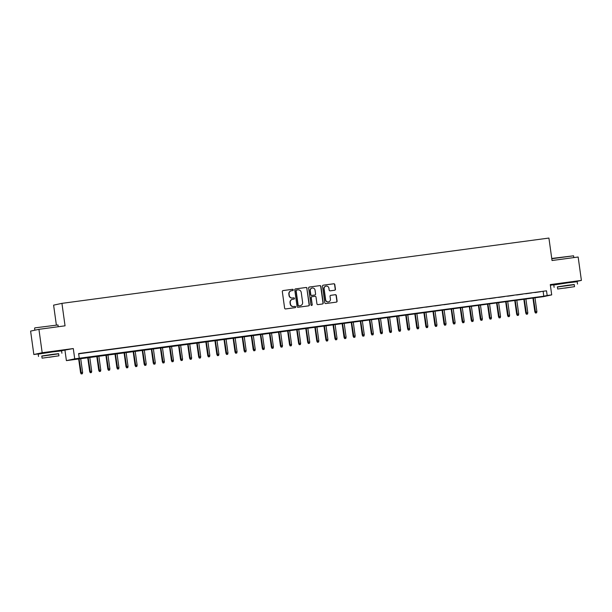 <?xml version="1.0" encoding="UTF-8"?>
<svg xmlns="http://www.w3.org/2000/svg" width="612" height="612" viewBox="0 0 612 612"><rect width="100%" height="100%" fill="white"/><g stroke="black" fill="none" stroke-linecap="round" stroke-linejoin="round"><path stroke-width="0.92" d="M293.27 289.851A0.65 0.627 77.9 0 0 292.559 289.292L283.088 290.562A0.926 0.903 77.9 0 0 282.323 291.603L284.618 308.142A0.926 0.903 77.9 0 0 285.636 308.938L295.106 307.668A0.65 0.627 77.9 0 0 295.642 306.941A0.65 0.627 77.9 0 0 294.93 306.382L293.706 306.543A2.968 2.876 77.9 0 1 290.448 303.988L290.256 302.611A2.968 2.876 77.9 0 1 292.697 299.291L293.928 299.123A0.65 0.627 77.9 0 0 294.456 298.396A0.65 0.627 77.9 0 0 293.745 297.837L292.521 298.006A2.968 2.876 77.9 0 1 289.262 295.443L289.071 294.066A2.968 2.876 77.9 0 1 291.511 290.746L292.743 290.578A0.65 0.627 77.9 0 0 293.27 289.851M292.658 290.593A0.65 0.627 77.9 0 0 292.337 289.346L282.912 290.608M295.03 307.675A0.65 0.627 77.9 0 0 294.709 306.428L293.706 306.543M293.844 299.138A0.65 0.627 77.9 0 0 293.523 297.883L292.521 298.006M571.799 282.071L559.07 283.838M56.197 351.212L43.467 352.979M334.68 290.241A0.926 0.903 77.9 0 0 335.445 289.208L334.802 284.565A0.926 0.903 77.9 0 0 333.785 283.769L323.258 285.177A0.926 0.903 77.9 0 0 322.493 286.217L324.788 302.749A0.926 0.903 77.9 0 0 325.813 303.552L336.332 302.137A0.926 0.903 77.9 0 0 337.097 301.104L336.317 295.497A0.926 0.903 77.9 0 0 335.3 294.701L330.801 295.305A0.926 0.903 77.9 0 0 330.036 296.338L330.419 299.123A2.479 2.41 77.9 0 1 328.552 301.869A2.479 2.41 77.9 0 1 325.645 299.758L324.138 288.872A2.479 2.41 77.9 0 1 326.005 286.125A2.479 2.41 77.9 0 1 328.912 288.237L329.157 290.05A0.926 0.903 77.9 0 0 330.182 290.845L334.68 290.241M547.166 295.489L551.71 294.885L543.38 296.659L66.394 360.629L74.725 358.846L543.793 296.216L547.166 295.489L546.516 290.815L78.619 353.56L79.262 358.234M38.931 329.325L42.174 352.726L33.844 354.509L30.6 331.107L38.931 329.325L65.048 325.821L61.934 303.361L548.918 238.06L552.032 260.521L578.156 257.017L581.4 280.411L550.28 284.588L551.71 294.885M60.389 350.944L73.295 348.549L42.174 352.726M73.295 348.549L74.725 358.846M307.071 288.283A0.926 0.903 77.9 0 0 306.046 287.487L295.527 288.895A0.926 0.903 77.9 0 0 294.762 289.935L297.057 306.467A0.926 0.903 77.9 0 0 298.075 307.27L308.601 305.855A0.926 0.903 77.9 0 0 309.366 304.822L306.841 288.336A0.926 0.903 77.9 0 0 305.824 287.533L295.351 288.94M309.397 287.036L319.915 285.628A0.926 0.903 77.9 0 1 320.933 286.424L323.228 302.963A0.926 0.903 77.9 0 1 322.463 303.996L317.965 304.6A0.926 0.903 77.9 0 1 316.94 303.804L316.014 297.095A0.926 0.903 77.9 0 0 314.996 296.3L312.005 296.698A0.926 0.903 77.9 0 0 311.24 297.738L312.212 304.722A0.65 0.627 77.9 0 1 311.722 305.434A0.65 0.627 77.9 0 1 310.965 304.883L308.632 288.076A0.926 0.903 77.9 0 1 309.397 287.036L309.259 287.066M573.681 282.063L581.4 280.411M86.522 352.627L80.509 353.476L86.522 352.627M95.61 351.41L89.597 352.26L95.61 351.41M104.698 350.194L98.677 351.043L104.698 350.194M113.778 348.97L107.766 349.827L113.778 348.97M122.867 347.754L116.854 348.603L122.867 347.754M131.947 346.537L125.934 347.387L131.947 346.537M141.035 345.313L135.023 346.17L141.035 345.313M150.124 344.097L144.111 344.946L150.124 344.097M159.204 342.881L153.191 343.73L159.204 342.881M168.292 341.664L162.279 342.513L168.292 341.664M177.381 340.44L171.368 341.297L177.381 340.44M186.461 339.224L180.448 340.073L186.461 339.224M195.549 338.008L189.536 338.857L195.549 338.008M204.638 336.791L198.617 337.64L204.638 336.791M213.718 335.567L207.705 336.424L213.718 335.567M222.806 334.351L216.793 335.2L222.806 334.351M231.894 333.135L225.874 333.984L231.894 333.135M240.975 331.918L234.962 332.767L240.975 331.918M250.063 330.694L244.05 331.551L250.063 330.694M259.151 329.478L253.131 330.327L259.151 329.478M268.232 328.262L262.219 329.111L268.232 328.262M277.32 327.038L271.307 327.894L277.32 327.038M286.401 325.821L280.388 326.678L286.401 325.821M295.489 324.605L289.476 325.454L295.489 324.605M304.577 323.388L298.564 324.238L304.577 323.388M313.658 322.164L307.645 323.021L313.658 322.164M322.746 320.948L316.733 321.797L322.746 320.948M331.834 319.732L325.821 320.581L331.834 319.732M340.915 318.515L334.902 319.365L340.915 318.515M350.003 317.291L343.99 318.148L350.003 317.291M359.091 316.075L353.07 316.924L359.091 316.075M368.172 314.859L362.159 315.708L368.172 314.859M377.26 313.642L371.247 314.492L377.26 313.642M386.348 312.418L380.327 313.275L386.348 312.418M395.428 311.202L389.416 312.051L395.428 311.202M404.517 309.986L398.504 310.835L404.517 309.986M413.605 308.769L407.584 309.618L413.605 308.769M422.685 307.545L416.673 308.402L422.685 307.545M431.774 306.329L425.761 307.178L431.774 306.329M440.854 305.113L434.841 305.962L440.854 305.113M449.942 303.889L443.929 304.745L449.942 303.889M459.031 302.672L453.018 303.521L459.031 302.672M468.111 301.456L462.098 302.305L468.111 301.456M477.199 300.24L471.186 301.089L477.199 300.24M486.288 299.016L480.275 299.872L486.288 299.016M495.368 297.799L489.355 298.648L495.368 297.799M504.456 296.583L498.443 297.432L504.456 296.583M513.544 295.367L507.524 296.216L513.544 295.367M522.625 294.142L516.612 294.999L522.625 294.142M531.713 292.926L525.7 293.775L531.713 292.926M78.65 353.82L546.516 290.815M534.781 292.559L540.801 291.71L534.781 292.559M61.934 303.361L53.604 305.143L56.335 324.796M550.372 285.238L558.611 284.136M64.964 350.332L66.394 360.629M33.844 354.509L43.008 353.277M543.142 291.534L543.793 296.216M291.19 290.807A2.968 2.876 77.9 0 0 288.841 294.112L289.071 294.066M292.291 298.052A2.968 2.876 77.9 0 1 289.032 295.497L288.841 294.112M292.375 299.352A2.968 2.876 77.9 0 0 290.027 302.657L290.256 302.611M293.477 306.597A2.968 2.876 77.9 0 1 290.218 304.034L290.027 302.657M308.547 305.862A0.926 0.903 77.9 0 0 309.137 304.868L306.841 288.336M296.682 290.05A0.65 0.627 77.9 0 0 296.147 290.776L298.166 305.296A0.65 0.627 77.9 0 0 298.878 305.855L300.171 305.679A2.968 2.876 77.9 0 0 302.619 302.359L301.242 292.437A2.968 2.876 77.9 0 0 297.975 289.881L296.682 290.05M296.591 290.073L296.46 290.103A0.65 0.627 77.9 0 0 295.925 290.83L296.147 290.776M300.27 305.663A2.968 2.876 77.9 0 1 299.949 305.725L298.656 305.901A0.65 0.627 77.9 0 1 297.937 305.342L295.925 290.83M309.221 287.082L319.915 285.628M322.409 304.003A0.926 0.903 77.9 0 0 323.006 303.009L320.711 286.477A0.926 0.903 77.9 0 0 319.693 285.674M311.783 296.751A0.926 0.903 77.9 0 0 311.018 297.784L312.212 304.722M311.607 305.449A0.65 0.627 77.9 0 0 311.982 304.768M315.05 290.142A2.479 2.41 77.9 0 0 312.143 288.03A2.479 2.41 77.9 0 0 310.276 290.776L310.812 294.617A0.926 0.903 77.9 0 0 311.829 295.412L314.813 295.015A0.926 0.903 77.9 0 0 315.578 293.974L315.05 290.142M312.028 288.061A2.479 2.41 77.9 0 0 310.055 290.83L310.276 290.776M314.721 295.03A0.926 0.903 77.9 0 1 314.591 295.06L311.6 295.458A0.926 0.903 77.9 0 1 310.582 294.663L310.055 290.83M325.89 286.156A2.479 2.41 77.9 0 0 323.909 288.925L324.138 288.872M328.437 301.884A2.479 2.41 77.9 0 1 325.423 299.803L323.909 288.925M336.279 302.144A0.926 0.903 77.9 0 0 336.875 301.15L336.095 295.542A0.926 0.903 77.9 0 0 335.078 294.747L330.625 295.344M334.626 290.249A0.926 0.903 77.9 0 0 335.223 289.254L334.58 284.611A0.926 0.903 77.9 0 0 333.563 283.815L323.09 285.215M81.197 373.94L82.337 373.771L81.197 373.94L80.577 372.792L82.62 372.486L80.669 358.441M81.427 373.894L79.032 358.663M80.577 372.792L78.627 358.716M82.62 372.486L82.337 373.771M34.83 327.879L57.987 324.949L34.83 327.879M58.66 353.82L41.807 356.153M61.911 353.216L61.59 350.875L52.701 351.9L38.189 354.126L38.51 356.459M42.09 358.158L41.784 356.008L52.242 354.402L58.637 353.667L58.936 355.824L42.09 358.158L58.936 355.824M49.205 357.27L55.937 356.238L49.205 357.27M551.749 258.455L573.589 255.808L551.787 258.723M574.255 284.672L557.41 287.013M577.514 284.075L577.192 281.734L568.303 282.752L553.791 284.978L554.112 287.319M557.685 289.017L557.387 286.867L567.837 285.261L574.24 284.526L574.538 286.676L557.685 289.017L574.538 286.676M564.807 288.13L571.539 287.097L564.807 288.13M90.285 372.723L91.418 372.555L90.285 372.723L89.666 371.576L91.701 371.27L89.757 357.224M90.507 372.677L88.12 357.446M89.666 371.576L87.707 357.5M91.701 371.27L91.418 372.555M99.374 371.507L100.506 371.331L99.374 371.507L98.746 370.352L100.789 370.046L98.838 356.008M99.595 371.453L97.209 356.222M98.746 370.352L96.795 356.283M100.789 370.046L100.506 371.331M108.454 370.283L109.594 370.115L108.454 370.283L107.834 369.135L109.877 368.829L107.926 354.792M108.684 370.237L106.289 355.006M107.834 369.135L105.884 355.059M109.877 368.829L109.594 370.115M117.542 369.067L118.674 368.898L117.542 369.067L116.923 367.919L118.957 367.613L117.014 353.568M117.764 369.021L115.377 353.79M116.923 367.919L114.964 353.843M118.957 367.613L118.674 368.898M126.63 367.85L127.763 367.682L126.63 367.85L126.003 366.703L128.046 366.397L126.095 352.351M126.852 367.804L124.465 352.573M126.003 366.703L124.052 352.627M128.046 366.397L127.763 367.682M135.711 366.634L136.843 366.458L135.711 366.634L135.091 365.479L137.134 365.173L135.183 351.135M135.94 366.58L133.546 351.349M135.091 365.479L133.141 351.41M137.134 365.173L136.843 366.458M144.799 365.41L145.931 365.242L144.799 365.41L144.18 364.262L146.214 363.956L144.271 349.911M145.021 365.364L142.634 350.133M144.18 364.262L142.221 350.186M146.214 363.956L145.931 365.242M153.887 364.194L155.02 364.025L153.887 364.194L153.26 363.046L155.303 362.74L153.352 348.695M154.109 364.148L151.715 348.917M153.26 363.046L151.309 348.97M155.303 362.74L155.02 364.025M162.968 362.977L164.1 362.809L162.968 362.977L162.348 361.83L164.391 361.524L162.44 347.478M163.197 362.924L160.803 347.7M162.348 361.83L160.398 347.754M164.391 361.524L164.1 362.809M172.056 361.761L173.188 361.585L172.056 361.761L171.436 360.606L173.471 360.3L171.528 346.262M172.278 361.707L169.891 346.476M171.436 360.606L169.478 346.537M173.471 360.3L173.188 361.585M181.144 360.537L182.277 360.369L181.144 360.537L180.517 359.389L182.56 359.083L180.609 345.038M181.366 360.491L178.972 345.26M180.517 359.389L178.566 345.313M182.56 359.083L182.277 360.369M190.225 359.32L191.357 359.152L190.225 359.32L189.605 358.173L191.648 357.867L189.697 343.822M190.454 359.275L188.06 344.043M189.605 358.173L187.655 344.097M191.648 357.867L191.357 359.152M199.313 358.104L200.445 357.936L199.313 358.104L198.686 356.957L200.728 356.651L198.778 342.605M199.535 358.051L197.148 342.827M198.686 356.957L196.735 342.881M200.728 356.651L200.445 357.936M208.394 356.88L209.533 356.712L208.394 356.88L207.774 355.733L209.817 355.427L207.866 341.389M208.623 356.834L206.229 341.603M207.774 355.733L205.823 341.657M209.817 355.427L209.533 356.712M217.482 355.664L218.614 355.495L217.482 355.664L216.862 354.516L218.897 354.21L216.954 340.165M217.711 355.618L215.317 340.387M216.862 354.516L214.904 340.44M218.897 354.21L218.614 355.495M226.57 354.447L227.702 354.279L226.57 354.447L225.943 353.3L227.985 352.994L226.035 338.949M226.792 354.402L224.405 339.17M225.943 353.3L223.992 339.224M227.985 352.994L227.702 354.279M235.651 353.231L236.79 353.055L235.651 353.231L235.031 352.084L237.073 351.778L235.123 337.732M235.88 353.178L233.486 337.946M235.031 352.084L233.08 338.008M237.073 351.778L236.79 353.055M244.739 352.007L245.871 351.839L244.739 352.007L244.119 350.86L246.154 350.554L244.211 336.516M244.961 351.961L242.574 336.73M244.119 350.86L242.161 336.784M246.154 350.554L245.871 351.839M253.827 350.791L254.959 350.622L253.827 350.791L253.2 349.643L255.242 349.337L253.292 335.292M254.049 350.745L251.662 335.514M253.2 349.643L251.249 335.567M255.242 349.337L254.959 350.622M262.908 349.574L264.047 349.406L262.908 349.574L262.288 348.427L264.33 348.121L262.38 334.075M263.137 349.529L260.743 334.297M262.288 348.427L260.337 334.351M264.33 348.121L264.047 349.406M271.996 348.358L273.128 348.182L271.996 348.358L271.376 347.203L273.411 346.897L271.468 332.859M272.218 348.305L269.831 333.073M271.376 347.203L269.418 333.135M273.411 346.897L273.128 348.182M281.084 347.134L282.216 346.966L281.084 347.134L280.457 345.987L282.499 345.681L280.548 331.635M281.306 347.088L278.919 331.857M280.457 345.987L278.506 331.911M282.499 345.681L282.216 346.966M290.165 345.918L291.297 345.749L290.165 345.918L289.545 344.77L291.587 344.464L289.637 330.419M290.394 345.872L288 330.641M289.545 344.77L287.594 330.694M291.587 344.464L291.297 345.749M299.253 344.701L300.385 344.533L299.253 344.701L298.633 343.554L300.668 343.248L298.725 329.202M299.475 344.655L297.088 329.424M298.633 343.554L296.675 329.478M300.668 343.248L300.385 344.533M308.341 343.485L309.473 343.309L308.341 343.485L307.714 342.33L309.756 342.024L307.805 327.986M308.563 343.431L306.168 328.2M307.714 342.33L305.763 328.262M309.756 342.024L309.473 343.309M317.421 342.261L318.554 342.093L317.421 342.261L316.802 341.113L318.844 340.808L316.894 326.762M317.651 342.215L315.257 326.984M316.802 341.113L314.851 327.038M318.844 340.808L318.554 342.093M326.51 341.045L327.642 340.876L326.51 341.045L325.882 339.897L327.925 339.591L325.982 325.546M326.732 340.999L324.345 325.768M325.882 339.897L323.932 325.821M327.925 339.591L327.642 340.876M335.59 339.828L336.73 339.66L335.59 339.828L334.971 338.681L337.013 338.375L335.062 324.329M335.82 339.775L333.425 324.551M334.971 338.681L333.02 324.605M337.013 338.375L336.73 339.66M344.678 338.604L345.811 338.436L344.678 338.604L344.059 337.457L346.101 337.151L344.151 323.113M344.908 338.558L342.513 323.327M344.059 337.457L342.1 323.381M346.101 337.151L345.811 338.436M353.767 337.388L354.899 337.22L353.767 337.388L353.139 336.24L355.182 335.934L353.231 321.889M353.988 337.342L351.602 322.111M353.139 336.24L351.189 322.164M355.182 335.934L354.899 337.22M362.847 336.172L363.987 336.003L362.847 336.172L362.228 335.024L364.27 334.718L362.319 320.673M363.077 336.126L360.682 320.895M362.228 335.024L360.277 320.948M364.27 334.718L363.987 336.003M371.935 334.955L373.068 334.779L371.935 334.955L371.316 333.808L373.351 333.502L371.408 319.456M372.157 334.902L369.77 319.678M371.316 333.808L369.357 319.732M373.351 333.502L373.068 334.779M381.024 333.731L382.156 333.563L381.024 333.731L380.396 332.584L382.439 332.278L380.488 318.24M381.245 333.685L378.859 318.454M380.396 332.584L378.445 318.508M382.439 332.278L382.156 333.563M390.104 332.515L391.244 332.347L390.104 332.515L389.484 331.367L391.527 331.061L389.576 317.016M390.334 332.469L387.939 317.238M389.484 331.367L387.534 317.291M391.527 331.061L391.244 332.347M399.192 331.299L400.325 331.13L399.192 331.299L398.573 330.151L400.608 329.845L398.664 315.8M399.414 331.253L397.027 316.022M398.573 330.151L396.614 316.075M400.608 329.845L400.325 331.13M408.281 330.082L409.413 329.906L408.281 330.082L407.653 328.927L409.696 328.621L407.745 314.583M408.502 330.029L406.116 314.798M407.653 328.927L405.702 314.859M409.696 328.621L409.413 329.906M417.361 328.858L418.493 328.69L417.361 328.858L416.741 327.711L418.784 327.405L416.833 313.367M417.591 328.812L415.196 313.581M416.741 327.711L414.791 313.635M418.784 327.405L418.493 328.69M426.449 327.642L427.581 327.474L426.449 327.642L425.83 326.494L427.864 326.188L425.921 312.143M426.671 327.596L424.284 312.365M425.83 326.494L423.871 312.418M427.864 326.188L427.581 327.474M435.537 326.425L436.67 326.257L435.537 326.425L434.91 325.278L436.953 324.972L435.002 310.927M435.759 326.38L433.365 311.148M434.91 325.278L432.959 311.202M436.953 324.972L436.67 326.257M444.618 325.209L445.75 325.033L444.618 325.209L443.998 324.054L446.041 323.748L444.09 309.71M444.848 325.156L442.453 309.924M443.998 324.054L442.048 309.986M446.041 323.748L445.75 325.033M453.706 323.985L454.838 323.817L453.706 323.985L453.087 322.838L455.121 322.532L453.178 308.486M453.928 323.939L451.541 308.708M453.087 322.838L451.128 308.762M455.121 322.532L454.838 323.817M462.794 322.769L463.927 322.601L462.794 322.769L462.167 321.621L464.21 321.315L462.259 307.27M463.016 322.723L460.622 307.492M462.167 321.621L460.216 307.545M464.21 321.315L463.927 322.601M471.875 321.552L473.007 321.384L471.875 321.552L471.255 320.405L473.298 320.099L471.347 306.054M472.104 321.499L469.71 306.275M471.255 320.405L469.305 306.329M473.298 320.099L473.007 321.384M480.963 320.336L482.095 320.16L480.963 320.336L480.336 319.181L482.378 318.875L480.428 304.837M481.185 320.283L478.798 305.051M480.336 319.181L478.385 305.113M482.378 318.875L482.095 320.16M490.044 319.112L491.184 318.944L490.044 319.112L489.424 317.965L491.467 317.659L489.516 303.613M490.273 319.066L487.879 303.835M489.424 317.965L487.473 303.889M491.467 317.659L491.184 318.944M499.132 317.896L500.264 317.727L499.132 317.896L498.512 316.748L500.555 316.442L498.604 302.397M499.361 317.85L496.967 302.619M498.512 316.748L496.554 302.672M500.555 316.442L500.264 317.727M508.22 316.679L509.352 316.511L508.22 316.679L507.593 315.532L509.635 315.226L507.685 301.18M508.442 316.626L506.055 301.402M507.593 315.532L505.642 301.456M509.635 315.226L509.352 316.511M517.301 315.455L518.441 315.287L517.301 315.455L516.681 314.308L518.724 314.002L516.773 299.964M517.53 315.41L515.136 300.178M516.681 314.308L514.73 300.232M518.724 314.002L518.441 315.287M526.389 314.239L527.521 314.071L526.389 314.239L525.769 313.092L527.804 312.786L525.861 298.74M526.611 314.193L524.224 298.962M525.769 313.092L523.811 299.016M527.804 312.786L527.521 314.071M535.477 313.023L536.609 312.854L535.477 313.023L534.85 311.875L536.892 311.569L534.942 297.524M535.699 312.977L533.312 297.746M534.85 311.875L532.899 297.799M536.892 311.569L536.609 312.854M34.869 330.197L34.593 328.2M58.239 326.739L57.987 324.949M573.842 257.598L573.589 255.808"/></g></svg>
